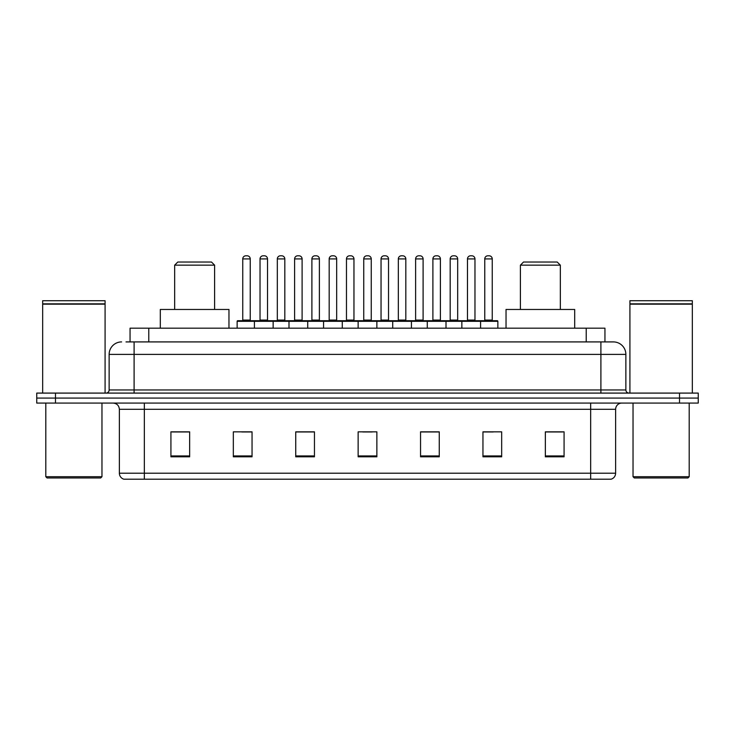 <?xml version="1.0" encoding="UTF-8"?>
<svg xmlns="http://www.w3.org/2000/svg" width="735" height="735" viewBox="0 0 735 735"><rect width="100%" height="100%" fill="white"/><g stroke="black" fill="none" stroke-linecap="round" stroke-linejoin="round"><path stroke-width="1.1" d="M125.997 341.913L134.101 341.913L125.997 341.913L130.058 341.913L130.058 328.187L604.942 328.187L604.942 341.913M121.624 341.913A12.477 12.477 0 0 0 109.138 354.399L109.138 389.963A3.124 3.124 0 0 1 106.024 393.087M625.862 354.399L134.101 354.399L134.101 341.913L613.376 341.913A12.477 12.477 0 0 1 625.862 354.399L625.862 389.963C626.045 391.865 627.084 392.903 628.976 393.087M55.474 393.087L36.75 393.087L36.75 398.076L55.474 398.076L36.75 398.076L36.75 403.074L55.474 403.074L55.474 398.076L679.526 398.076L55.474 398.076L55.474 393.087L679.526 393.087L679.526 398.076L698.25 398.076L679.526 398.076L679.526 403.074L55.474 403.074M679.526 403.074L698.25 403.074L698.25 393.087L679.526 393.087M613.192 341.913L609.003 341.913M615.627 473.211C615.452 476.207 613.955 478.2 611.134 479.202L590.664 479.202L590.664 473.211L615.627 473.211L615.627 409.312A6.238 6.238 0 0 1 621.865 403.074M590.664 479.202L123.866 479.202A6.238 6.238 0 0 1 119.373 473.211L119.373 409.312C119.006 405.518 116.929 403.441 113.135 403.074M564.076 456.802L564.076 431.84L545.352 431.84L545.352 456.802L564.076 456.802M501.674 456.802L501.674 431.84L482.95 431.84L482.95 456.802L501.674 456.802M439.264 456.802L439.264 431.84L420.549 431.84L420.549 456.802L439.264 456.802M189.648 456.802L189.648 431.84L170.924 431.84L170.924 456.802L189.648 456.802M252.05 456.802L252.05 431.84L233.326 431.84L233.326 456.802L252.05 456.802M314.451 456.802L314.451 431.84L295.736 431.84L295.736 456.802L314.451 456.802M376.862 456.802L376.862 431.84L358.138 431.84L358.138 456.802L376.862 456.802M579.309 479.202L144.336 479.202L144.336 473.211L590.664 473.211L590.664 409.312L119.373 409.312M483.823 431.969L493.185 431.969M545.352 431.969L562.826 431.969M310.96 431.969L303.031 431.969M241.815 431.969L251.177 431.969M172.174 431.969L189.648 431.969M431.969 431.969L424.04 431.969M362.824 431.969L372.176 431.969M314.451 431.969L295.736 431.969M439.264 431.969L420.549 431.969M100.713 477.961L47.049 477.961L45.8 476.712L101.963 476.712L100.713 477.961M45.8 403.074L45.8 476.712M101.963 403.074L101.963 476.712M42.676 304.161L105.087 304.161L42.676 304.161L42.676 393.087M105.087 304.161L105.087 393.087M104.774 303.849L42.988 303.849M105.087 303.537L105.087 300.725L42.676 300.725L42.676 303.537M174.664 265.151L214.602 265.151L211.487 262.037L177.787 262.037L174.664 265.151L174.664 309.463M214.602 265.151L214.602 309.463M228.962 328.187L228.962 309.463L160.313 309.463L160.313 328.187M520.398 265.151L560.336 265.151L557.213 262.037L523.513 262.037L520.398 265.151L520.398 309.463M560.336 265.151L560.336 309.463M574.687 328.187L574.687 309.463L506.038 309.463L506.038 328.187M687.951 477.961L634.287 477.961L633.037 476.712L689.2 476.712L687.951 477.961M633.037 403.074L633.037 476.712M689.2 403.074L689.2 476.712M629.913 304.161L692.324 304.161L629.913 304.161L629.913 393.087M692.324 304.161L692.324 393.087M692.012 303.849L630.226 303.849M692.324 303.537L692.324 300.725L629.913 300.725L629.913 303.537M479.771 320.699L497.246 320.699A0.625 0.625 0 0 1 497.861 321.324L254.42 321.324A0.625 0.625 0 0 1 255.045 320.699L272.52 320.699A0.625 0.625 0 0 1 273.144 321.324L273.144 328.187M267.522 258.913L260.034 258.913A3.124 3.124 0 0 1 263.158 255.798L264.407 255.798A3.124 3.124 0 0 1 267.522 258.913L267.522 320.074A0.625 0.625 0 0 0 268.146 320.699M260.034 258.913L260.034 320.074A0.625 0.625 0 0 1 259.409 320.699M255.229 320.699L237.754 320.699A0.625 0.625 0 0 0 237.139 321.324L254.42 321.324L254.42 328.187M288.993 328.187L288.993 321.324A0.625 0.625 0 0 1 289.618 320.699L307.092 320.699A0.625 0.625 0 0 1 307.717 321.324L307.717 328.187M302.103 258.913L294.606 258.913A3.124 3.124 0 0 1 297.73 255.798L298.98 255.798A3.124 3.124 0 0 1 302.103 258.913L302.103 320.074A0.625 0.625 0 0 0 302.719 320.699M294.606 258.913L294.606 320.074A0.625 0.625 0 0 1 293.982 320.699M323.565 328.187L323.565 321.324A0.625 0.625 0 0 1 324.19 320.699L341.665 320.699A0.625 0.625 0 0 1 342.289 321.324L342.289 328.187M336.676 258.913L329.179 258.913A3.124 3.124 0 0 1 332.303 255.798L333.552 255.798A3.124 3.124 0 0 1 336.676 258.913L336.676 320.074A0.625 0.625 0 0 0 337.291 320.699M329.179 258.913L329.179 320.074A0.625 0.625 0 0 1 328.563 320.699M358.138 328.187L358.138 321.324A0.625 0.625 0 0 1 358.763 320.699L376.237 320.699A0.625 0.625 0 0 1 376.862 321.324L376.862 328.187M371.248 258.913L363.752 258.913A3.124 3.124 0 0 1 366.875 255.798L368.125 255.798A3.124 3.124 0 0 1 371.248 258.913L371.248 320.074A0.625 0.625 0 0 0 371.864 320.699M363.752 258.913L363.752 320.074A0.625 0.625 0 0 1 363.136 320.699M392.71 328.187L392.71 321.324A0.625 0.625 0 0 1 393.335 320.699L410.81 320.699A0.625 0.625 0 0 1 411.435 321.324L411.435 328.187M405.821 258.913L398.324 258.913A3.124 3.124 0 0 1 401.448 255.798L402.697 255.798A3.124 3.124 0 0 1 405.821 258.913L405.821 320.074A0.625 0.625 0 0 0 406.437 320.699M398.324 258.913L398.324 320.074A0.625 0.625 0 0 1 397.708 320.699M427.283 328.187L427.283 321.324A0.625 0.625 0 0 1 427.908 320.699L445.382 320.699A0.625 0.625 0 0 1 446.007 321.324L446.007 328.187M440.394 258.913L432.897 258.913A3.124 3.124 0 0 1 436.02 255.798L437.27 255.798A3.124 3.124 0 0 1 440.394 258.913L440.394 320.074A0.625 0.625 0 0 0 441.018 320.699M432.897 258.913L432.897 320.074A0.625 0.625 0 0 1 432.281 320.699M461.856 328.187L461.856 321.324A0.625 0.625 0 0 1 462.48 320.699L479.955 320.699A0.625 0.625 0 0 1 480.58 321.324L480.58 328.187M474.966 258.913L467.478 258.913A3.124 3.124 0 0 1 470.593 255.798L471.842 255.798A3.124 3.124 0 0 1 474.966 258.913L474.966 320.074A0.625 0.625 0 0 0 475.591 320.699M467.478 258.913L467.478 320.074A0.625 0.625 0 0 1 466.854 320.699M242.752 258.913A3.124 3.124 0 0 1 245.876 255.798L247.116 255.798A3.124 3.124 0 0 1 250.24 258.913L242.752 258.913L242.752 320.074A0.625 0.625 0 0 1 242.127 320.699M250.24 258.913L250.24 320.074A0.625 0.625 0 0 0 250.865 320.699M237.139 321.324L237.139 328.187M289.801 320.699L272.336 320.699M277.325 258.913A3.124 3.124 0 0 1 280.448 255.798L281.689 255.798A3.124 3.124 0 0 1 284.812 258.913L277.325 258.913L277.325 320.074A0.625 0.625 0 0 1 276.7 320.699M284.812 258.913L284.812 320.074A0.625 0.625 0 0 0 285.437 320.699M324.374 320.699L306.908 320.699M311.897 258.913A3.124 3.124 0 0 1 315.021 255.798L316.261 255.798A3.124 3.124 0 0 1 319.385 258.913L311.897 258.913L311.897 320.074A0.625 0.625 0 0 1 311.272 320.699M319.385 258.913L319.385 320.074A0.625 0.625 0 0 0 320.01 320.699M358.946 320.699L341.481 320.699M346.47 258.913A3.124 3.124 0 0 1 349.594 255.798L350.834 255.798A3.124 3.124 0 0 1 353.958 258.913L346.47 258.913L346.47 320.074A0.625 0.625 0 0 1 345.845 320.699M353.958 258.913L353.958 320.074A0.625 0.625 0 0 0 354.582 320.699M393.519 320.699L376.054 320.699M381.042 258.913A3.124 3.124 0 0 1 384.166 255.798L385.406 255.798A3.124 3.124 0 0 1 388.53 258.913L381.042 258.913L381.042 320.074A0.625 0.625 0 0 1 380.418 320.699M388.53 258.913L388.53 320.074A0.625 0.625 0 0 0 389.155 320.699M428.092 320.699L410.626 320.699M415.615 258.913A3.124 3.124 0 0 1 418.739 255.798L419.979 255.798A3.124 3.124 0 0 1 423.103 258.913L415.615 258.913L415.615 320.074A0.625 0.625 0 0 1 414.99 320.699M423.103 258.913L423.103 320.074A0.625 0.625 0 0 0 423.727 320.699M462.664 320.699L445.199 320.699M450.188 258.913A3.124 3.124 0 0 1 453.311 255.798L454.552 255.798A3.124 3.124 0 0 1 457.675 258.913L450.188 258.913L450.188 320.074A0.625 0.625 0 0 1 449.563 320.699M457.675 258.913L457.675 320.074A0.625 0.625 0 0 0 458.3 320.699M484.76 258.913A3.124 3.124 0 0 1 487.884 255.798L489.124 255.798A3.124 3.124 0 0 1 492.248 258.913L484.76 258.913L484.76 320.074A0.625 0.625 0 0 1 484.135 320.699M492.248 258.913L492.248 320.074A0.625 0.625 0 0 0 492.873 320.699M497.861 321.324L497.861 328.187M148.782 341.913L148.782 328.187M586.218 341.913L586.218 328.187M134.101 393.087L134.101 354.399L109.138 354.399M109.138 389.963L625.862 389.963M600.899 341.913L600.899 393.087M590.664 403.074L590.664 409.312L615.627 409.312M119.373 473.211L144.336 473.211L144.336 403.074M376.862 455.939L358.138 455.939M314.451 455.939L295.736 455.939M252.05 455.939L233.326 455.939M189.648 455.939L170.924 455.939M439.264 455.939L420.549 455.939M501.674 455.939L482.95 455.939M564.076 455.939L545.352 455.939M260.034 320.074L267.522 320.074M294.606 320.074L302.103 320.074M329.179 320.074L336.676 320.074M363.752 320.074L371.248 320.074M398.324 320.074L405.821 320.074M432.897 320.074L440.394 320.074M467.478 320.074L474.966 320.074M242.752 320.074L250.24 320.074M277.325 320.074L284.812 320.074M311.897 320.074L319.385 320.074M346.47 320.074L353.958 320.074M381.042 320.074L388.53 320.074M415.615 320.074L423.103 320.074M450.188 320.074L457.675 320.074M484.76 320.074L492.248 320.074"/></g></svg>
